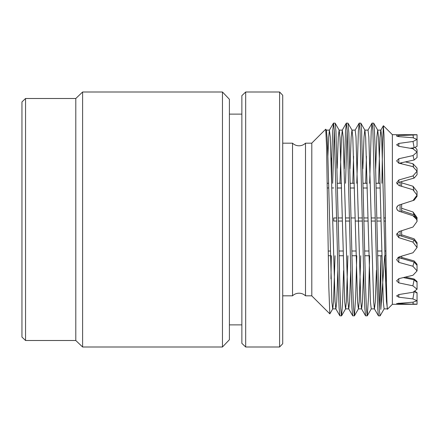 <?xml version="1.0" encoding="UTF-8"?>
<svg xmlns="http://www.w3.org/2000/svg" width="439" height="439" viewBox="0 0 439 439"><rect width="100%" height="100%" fill="white"/><g stroke="black" fill="none" stroke-linecap="round" stroke-linejoin="round"><path stroke-width="0.66" d="M282.721 143.18L292.528 143.18A9.345 9.345 0 0 0 305.495 143.18L305.495 295.82A9.345 9.345 0 0 0 292.528 295.82L282.721 295.82M305.495 295.82L311.8 295.82M311.8 143.147L311.8 295.853M305.495 143.18L311.8 143.18M292.528 143.18L292.528 295.82M282.721 95.274L282.721 343.726L279.599 347.002L279.599 91.998L282.721 95.274M245.686 347.002L241.862 343.353L241.862 95.647L245.686 91.998L245.686 347.002L279.599 347.002M245.686 91.998L279.599 91.998M229.405 324.882L241.862 324.882M229.405 114.118L241.862 114.118M229.405 99.291L229.405 339.709L222.458 347.002L222.458 91.998L229.405 99.291M25.55 98.495L25.55 340.505L21.95 337.075L21.95 101.925L25.55 98.495L75.793 98.495L82.609 91.998L82.609 347.002L222.458 347.002M82.609 91.998L222.458 91.998M75.793 98.495L75.793 340.505L82.609 347.002M25.55 340.505L75.793 340.505M387.308 308.886L384.098 308.886L383.291 302.081L379.274 156.295L378.517 137.605L377.743 130.174L373.699 123.178L374.472 131.052L375.131 148.058L378.506 289.038L379.263 308.65L380.048 315.882L378.429 315.822L377.655 307.86L372.876 130.454L372.069 123.118L371.229 131.14L369.643 183.261M373.71 123.172L372.069 123.118M343.583 270.66L342.524 304.238L341.569 315.822L339.874 315.822L339.1 307.86L338.337 287.655L334.32 130.454L333.514 123.118L332.674 131.14L331.643 161.031L331.643 175.99M341.498 315.882L340.713 308.677L339.907 287.688L335.95 131.453L335.16 123.178L333.519 123.118M334.293 130.015L332.658 183.261M356.77 255.739L355.672 296.588L354.438 315.822L352.726 315.822L351.952 307.86L351.189 287.655L347.172 130.454L346.366 123.118L345.526 131.14L344.297 168.713M354.366 315.882L353.554 308.31L352.747 287.068L348.846 132.858L348.001 123.178L346.366 123.118M347.15 130.054L345.52 183.261M369.633 255.739L368.524 296.786L367.278 315.822L365.577 315.822L364.804 307.86L364.041 287.655L360.024 130.454L359.217 123.118L358.378 131.14L356.792 183.261M367.207 315.882L366.411 308.699L365.55 285.981L361.604 130.624L360.853 123.172L359.217 123.118M383.417 125.724L392.373 134.68L392.373 304.32L387.489 309.204C387.171 310.428 386.748 298.421 386.457 282.771L383.971 134.707L383.373 125.741L382.583 143.482L381.886 183.261M384.679 255.739L380.811 309.402L380.882 255.739M414.131 291.71L412.879 298.91L398.831 297.203L396.62 295.93L398.831 294.553L413.006 292.27L417.05 289.235L417.05 282.272L414.131 279.824L412.879 285.816L398.831 282.892L396.62 280.823L398.831 278.666L413.006 275.242L417.05 270.901L417.05 265.365L414.131 262.028L412.879 266.226L398.831 262.374L396.62 259.718L398.831 256.991L413.006 252.76L417.05 247.541L417.05 243.963L414.131 240.073L412.879 242.065L398.831 237.664L396.62 234.673L398.831 231.644L413.006 227.018L417.05 221.432L416.732 219.5L412.879 215.697L398.831 211.17C395.945 209.151 395.945 207.126 398.831 205.112L413.006 200.546L417.05 195.13L412.879 189.697L398.831 185.494L396.62 182.723L398.831 179.985L413.006 175.924L417.05 171.221L412.879 166.617L398.831 163.149L396.62 160.904L398.831 158.726L413.006 155.571L417.05 152.031L412.879 148.711L398.831 146.319L396.62 144.821L398.831 143.416L413.006 141.473L417.05 139.448L412.879 137.736L398.831 136.65L396.62 136.052L398.831 135.558L413.006 135.014C418.329 134.707 418.29 134.619 412.879 134.768M417.05 142.395L417.05 134.702L392.373 134.68M415.398 147.509L417.05 149.765L417.05 156.734M405.356 161.881L413.006 163.758L417.05 168.099L417.05 173.641M401.63 182.833L413.006 186.24L417.05 191.459L417.05 195.081M401.63 208.262L413.006 211.982L417.05 217.568L416.995 219.5M413.209 302.158L412.879 304.232L396.62 303.552L413.006 302.175L417.05 300.742L412.879 298.91M417.017 194.548L417.05 195.037M413.006 211.982L414.153 214.814L401.63 210.687M414.153 214.814L417.05 218.831M416.995 243.327L417.05 242.69L414.153 238.827L401.63 234.794M416.995 264.821L417.05 264.278L414.153 260.947L401.63 257.397M416.995 281.882L417.05 281.487L414.153 279.012L405.356 277.119M415.398 291.491L416.995 292.835M386.216 296.61L386.775 296.61M327.242 183.261L328.624 183.261M337.509 183.261L341.471 183.261M350.349 183.261L354.322 183.261M363.19 183.261L367.174 183.261M376.042 183.261L380.026 183.261M328.284 255.739L330.331 255.739M339.078 255.739L343.183 255.739M351.941 255.739L356.034 255.739M364.798 255.739L368.886 255.739M377.633 255.739L381.738 255.739M384.948 255.739L385.985 255.739M328.213 251.037L330.21 251.037M338.968 250.998L343.062 250.998M351.837 250.998L355.914 250.998M364.694 250.998L368.765 250.998M377.524 250.998L381.617 250.998M384.827 250.998L385.908 250.998M385.475 221.042L384.13 221.042L385.475 221.042M380.915 221.042L376.871 221.042L380.915 221.042M368.063 221.042L364.03 221.042L368.063 221.042M362.466 221.042L355.211 221.042M342.36 221.042L338.321 221.042L342.36 221.042M338.255 217.958L342.294 217.958L338.255 217.958M351.112 217.958L355.146 217.958L351.112 217.958M363.964 217.958L367.997 217.958L363.964 217.958M376.805 217.958L380.849 217.958L376.805 217.958M384.059 217.958L385.431 217.958L384.059 217.958M380.147 188.002L376.146 188.002M367.295 188.002L363.3 188.002M354.443 188.002L350.459 188.002M341.591 188.002L337.618 188.002M327.313 187.963L328.74 187.963M331.955 187.963L333.772 187.963M375.252 217.958L371.213 217.958M362.4 217.958L358.361 217.958M349.548 217.958L345.509 217.958M336.697 217.958L333.772 217.958L333.772 221.042L336.762 221.042M345.575 221.042L349.614 221.042M371.279 221.042L375.312 221.042M311.783 295.87L329.848 313.874L332.762 308.826L333.536 301.395L335.05 255.739M311.783 143.13L325.727 129.187L326.342 130.174L325.996 130.921M325.727 129.187L326.545 145.572L328.816 287.243L329.804 313.89M331.643 161.031L331.643 157.81L331.297 163.495M331.643 157.81L331.643 183.261M330.968 278.814L331.335 255.739M401.63 258.604L401.63 256.167M401.63 236.155L401.63 230.738M401.63 212.07L401.63 204.206M401.63 186.328L401.63 181.603M401.63 163.829L401.63 162.704M417.05 292.626L417.05 293.038L414.729 291.803M414.131 279.824L403.359 277.596M414.131 262.028L397.926 257.413M414.131 240.073L398.831 235.266L396.861 233.466M417.05 221.432L417.05 220.169L414.131 216.098L412.879 215.697M398.831 211.17L397.169 209.93M396.642 208.492L397.191 206.325M397.235 206.27L398.831 205.112L414.153 200.173L417.05 196.31L417.05 195.13M396.911 183.93L398.831 182.404L414.153 178.053L417.05 174.722L417.05 171.221M398.831 163.33L414.153 159.988L417.05 157.513L417.05 152.031M410.202 148.239L414.153 147.751L417.05 146.374L417.05 139.448M417.05 242.69L417.05 243.919M417.05 296.605L417.05 304.298L392.373 304.32M413.006 303.986C418.329 304.293 418.29 304.381 412.879 304.232M417.05 289.235L412.879 285.816M417.05 270.901L412.879 266.226M417.05 247.541L412.879 242.065M413.006 200.546L414.153 200.173M413.006 175.924L414.153 178.053M413.006 155.571L414.153 159.988M413.006 141.473L414.153 147.751M413.006 135.014L413.428 137.791M413.17 147.872L413.313 148.799M413.006 163.758L413.527 166.815M413.006 186.24L413.889 190.103M375.696 168.817L376.865 136.919L377.672 130.114L380.882 130.114L381.683 136.919L385.7 282.705L386.463 301.395L387.494 309.204M386.166 266.671L385.7 282.705M376.426 270.287L375.263 302.081L374.456 308.886L371.246 308.886L370.439 302.081L365.665 137.605L364.891 130.174L360.847 123.178M378.429 315.822L374.385 308.826L373.611 301.395L368.837 136.919L368.03 130.114L364.82 130.114L364.013 136.919L362.85 168.774M360.748 255.739L359.239 301.395L358.465 308.826L354.427 315.817M363.574 270.287L362.411 302.081L361.604 308.886L358.394 308.886L357.587 302.081L352.813 137.605L352.04 130.174L347.995 123.178M365.577 315.822L361.533 308.826L360.759 301.395L355.985 136.919L355.178 130.114L351.968 130.114L351.162 136.919L349.998 168.697M347.897 255.739L346.387 301.395L345.614 308.826L341.569 315.822M350.723 270.287L349.559 302.081L348.753 308.886L345.542 308.886L344.736 302.081L339.962 137.605L339.188 130.174L335.149 123.183M352.726 315.822L348.681 308.826L347.907 301.395L343.133 136.919L342.327 130.114L339.117 130.114L338.31 136.919L337.157 168.296M337.871 270.287L336.708 302.081L335.901 308.886L332.691 308.886L331.889 302.081L327.873 156.295L327.11 137.605L326.342 130.174M383.373 125.741L380.811 130.174L380.037 137.605L378.522 183.261M366.422 156.295L365.676 183.261M353.576 156.295L352.824 183.261M342.327 130.114L341.482 137.605L339.973 183.261M339.874 315.822L335.83 308.826L335.056 301.395L330.282 136.919L329.404 130.174L328.63 137.605L327.873 156.295M380.811 260.437L379.274 308.941M400.088 258.17L400.088 256.623M400.088 235.666L400.088 231.238M400.088 211.576L400.088 204.706M400.088 185.867L400.088 182.042M400.088 163.451L400.088 163.05M398.831 303.091L398.831 303.909M398.831 294.553L398.831 297.203M398.831 278.666L398.831 282.892M398.831 257.819L398.831 262.374M398.831 235.266L398.831 237.664M398.831 182.404L398.831 179.985M398.831 163.149L398.831 158.726M398.831 146.319L398.831 143.416M398.831 136.65L398.831 135.558M417.05 293.038L417.05 300.742M396.62 135.448L396.62 136.052M384.169 308.826L380.125 315.822M371.317 308.826L367.273 315.822M367.959 130.174L372.003 123.178M355.107 130.174L359.151 123.178M342.255 130.174L346.3 123.178M329.404 130.174L333.448 123.178M329.475 130.114L326.265 130.114"/></g></svg>
